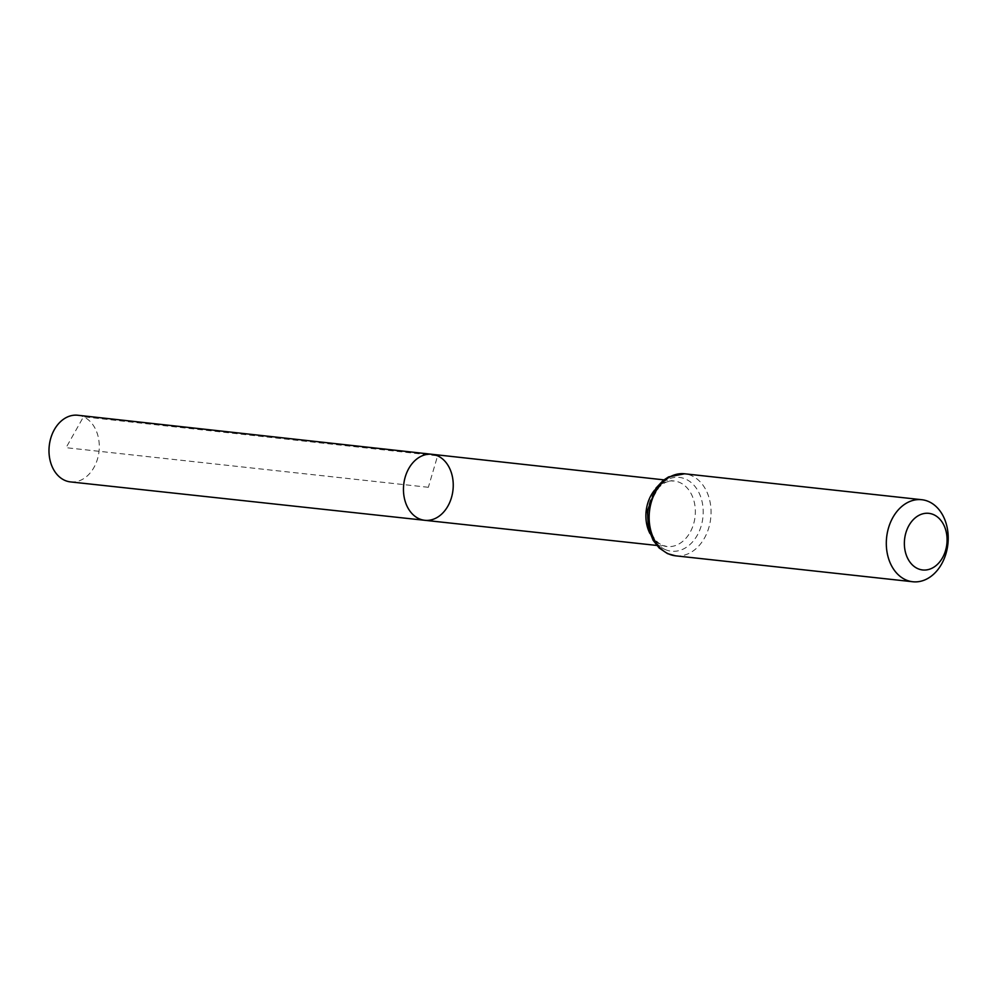 <?xml version="1.0" encoding="UTF-8"?>
<svg xmlns="http://www.w3.org/2000/svg" width="997" height="997" viewBox="0 0 997 997"><rect width="100%" height="100%" fill="white"/><g stroke="black" fill="none" stroke-linecap="round" stroke-linejoin="round"><path stroke-width="0.75" stroke-dasharray="4.99 3.74" d="M431.975 454.296A33.2 24.788 -83.8 0 1 437.608 455.828A33.2 24.788 -83.8 0 1 452.389 493.839A33.2 24.788 -83.8 0 1 424.759 520.297M70.513 481.912A33.537 25.037 96.2 0 0 99.027 451.292A33.537 25.037 96.2 0 0 77.791 415.25M428.349 487.296L66.064 447.69L83.486 416.796L437.608 455.828L428.349 487.296M649.907 533.457A32.963 24.613 96.2 0 0 661.435 545.01A32.963 24.613 96.2 0 0 667.068 546.543A32.963 24.613 96.2 0 0 694.51 520.272A32.963 24.613 96.2 0 0 679.817 482.536A32.963 24.613 96.2 0 0 674.221 481.003A32.963 24.613 96.2 0 0 654.655 490.075M665.011 549.472A37.113 27.717 96.2 0 0 702.922 506.7A37.113 27.717 96.2 0 0 658.157 486.71A37.113 27.717 96.2 0 0 665.011 549.472M675.617 555.827A41.263 30.807 96.2 0 0 709.989 522.951A41.263 30.807 96.2 0 0 691.619 475.694A41.263 30.807 96.2 0 0 684.59 473.787M656.761 545.434L667.068 546.543L662.494 545.297C656.736 542.817 652.412 537.059 649.521 528.036C647.24 519.524 647.477 510.85 650.243 502.014L659.179 487.059L663.578 483.62C665.896 481.85 669.448 480.978 674.221 481.003L663.927 479.869"/><path stroke-width="1.5" d="M424.759 520.297A33.2 24.788 -83.8 0 1 403.71 484.604A33.2 24.788 -83.8 0 1 431.975 454.296A33.2 24.788 96.2 0 0 404.308 480.728A33.2 24.788 96.2 0 0 419.089 518.752A33.2 24.788 96.2 0 0 424.759 520.297A33.2 24.788 96.2 0 0 452.987 489.988A33.2 24.788 96.2 0 0 431.975 454.296L77.791 415.25A33.537 25.037 96.2 0 0 49.85 441.945A33.537 25.037 96.2 0 0 64.78 480.355A33.537 25.037 96.2 0 0 70.513 481.912L656.761 545.434M933.666 514.664A28.477 21.261 -83.8 0 1 938.925 562.819A28.477 21.261 -83.8 0 1 904.578 547.478A28.477 21.261 -83.8 0 1 933.666 514.664M928.768 501.616A41.263 30.807 -83.8 0 1 947.15 548.873A41.263 30.807 -83.8 0 1 912.778 581.75A41.263 30.807 -83.8 0 1 886.632 537.383A41.263 30.807 -83.8 0 1 921.739 499.709A41.263 30.807 -83.8 0 1 928.768 501.616M654.655 490.075A32.963 24.613 96.2 0 0 649.907 533.457M668.588 553.921A41.263 30.807 96.2 0 0 675.617 555.827L667.529 553.634L659.216 548.026L653.135 540.324L648.337 528.111L647.464 510.601L656.001 488.081L663.254 480.392L668.601 476.902L684.59 473.787A41.263 30.807 96.2 0 0 650.206 506.663A41.263 30.807 96.2 0 0 668.588 553.921M663.927 479.869L431.975 454.296M921.739 499.709L684.59 473.787M912.778 581.75L675.617 555.827"/></g></svg>
